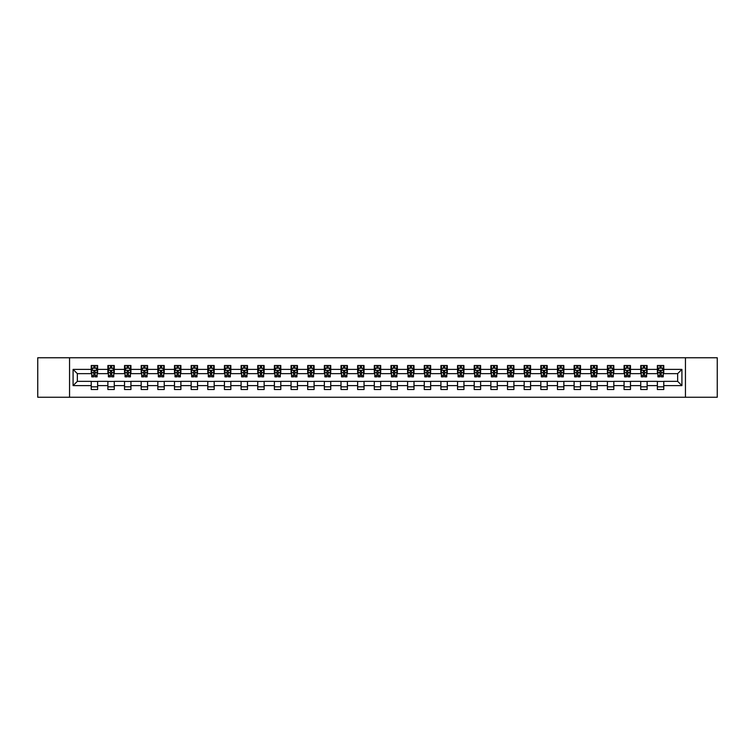 <?xml version="1.0" encoding="UTF-8"?>
<svg xmlns="http://www.w3.org/2000/svg" width="755" height="755" viewBox="0 0 755 755"><rect width="100%" height="100%" fill="white"/><g stroke="black" fill="none" stroke-linecap="round" stroke-linejoin="round"><path stroke-width="1.13" d="M685.446 397.243L717.25 397.243L717.25 357.757L685.446 357.757L685.446 397.243L69.554 397.243L69.554 357.757L37.75 357.757L37.75 397.243L69.554 397.243M685.446 357.757L69.554 357.757M663.777 369.384L663.777 365.495L657.369 365.495L657.369 369.384L647.12 369.384L647.12 365.495L640.721 365.495L640.721 369.384L630.472 369.384L630.472 365.495L624.064 365.495L624.064 369.384L613.824 369.384L613.824 365.495L607.416 365.495L607.416 369.384L597.167 369.384L597.167 365.495L590.769 365.495L590.769 369.384L580.519 369.384L580.519 365.495L574.111 365.495L574.111 369.384L563.862 369.384L563.862 365.495L557.464 365.495L557.464 369.384L547.215 369.384L547.215 365.495L540.806 365.495L540.806 369.384L530.567 369.384L530.567 365.495L524.159 365.495L524.159 369.384L513.91 369.384L513.91 365.495L507.511 365.495L507.511 369.384L497.262 369.384L497.262 365.495L490.854 365.495L490.854 369.384L480.614 369.384L480.614 365.495L474.206 365.495L474.206 369.384L463.957 369.384L463.957 365.495L457.558 365.495L457.558 369.384L447.309 369.384L447.309 365.495L440.901 365.495L440.901 369.384L430.652 369.384L430.652 365.495L424.253 365.495L424.253 369.384L414.004 369.384L414.004 365.495L407.596 365.495L407.596 369.384L397.356 369.384L397.356 365.495L390.948 365.495L390.948 369.384L380.699 369.384L380.699 365.495L374.301 365.495L374.301 369.384L364.052 369.384L364.052 365.495L357.643 365.495L357.643 369.384L347.404 369.384L347.404 365.495L340.996 365.495L340.996 369.384L330.747 369.384L330.747 365.495L324.348 365.495L324.348 369.384L314.099 369.384L314.099 365.495L307.691 365.495L307.691 369.384L297.442 369.384L297.442 365.495L291.043 365.495L291.043 369.384L280.794 369.384L280.794 365.495L274.386 365.495L274.386 369.384L264.146 369.384L264.146 365.495L257.738 365.495L257.738 369.384L247.489 369.384L247.489 365.495L241.09 365.495L241.09 369.384L230.841 369.384L230.841 365.495L224.433 365.495L224.433 369.384L214.194 369.384L214.194 365.495L207.785 365.495L207.785 369.384L197.536 369.384L197.536 365.495L191.138 365.495L191.138 369.384L180.889 369.384L180.889 365.495L174.48 365.495L174.48 369.384L164.231 369.384L164.231 365.495L157.833 365.495L157.833 369.384L147.584 369.384L147.584 365.495L141.176 365.495L141.176 369.384L130.936 369.384L130.936 365.495L124.528 365.495L124.528 369.384L114.279 369.384L114.279 365.495L107.88 365.495L107.88 369.384L97.631 369.384L97.631 365.495L91.223 365.495L91.223 369.384L73.084 369.384L73.084 385.616L77.35 381.341L91.223 381.341L91.223 389.505L97.631 389.505L97.631 381.341L107.88 381.341L107.88 389.505L114.279 389.505L114.279 381.341L124.528 381.341L124.528 389.505L130.936 389.505L130.936 381.341L141.176 381.341L141.176 389.505L147.584 389.505L147.584 381.341L157.833 381.341L157.833 389.505L164.231 389.505L164.231 381.341L174.48 381.341L174.48 389.505L180.889 389.505L180.889 381.341L191.138 381.341L191.138 389.505L197.536 389.505L197.536 381.341L207.785 381.341L207.785 389.505L214.194 389.505L214.194 381.341L224.433 381.341L224.433 389.505L230.841 389.505L230.841 381.341L241.09 381.341L241.09 389.505L247.489 389.505L247.489 381.341L257.738 381.341L257.738 389.505L264.146 389.505L264.146 381.341L274.386 381.341L274.386 389.505L280.794 389.505L280.794 381.341L291.043 381.341L291.043 389.505L297.442 389.505L297.442 381.341L307.691 381.341L307.691 389.505L314.099 389.505L314.099 381.341L324.348 381.341L324.348 389.505L330.747 389.505L330.747 381.341L340.996 381.341L340.996 389.505L347.404 389.505L347.404 381.341L357.643 381.341L357.643 389.505L364.052 389.505L364.052 381.341L374.301 381.341L374.301 389.505L380.699 389.505L380.699 381.341L390.948 381.341L390.948 389.505L397.356 389.505L397.356 381.341L407.596 381.341L407.596 389.505L414.004 389.505L414.004 381.341L424.253 381.341L424.253 389.505L430.652 389.505L430.652 381.341L440.901 381.341L440.901 389.505L447.309 389.505L447.309 381.341L457.558 381.341L457.558 389.505L463.957 389.505L463.957 381.341L474.206 381.341L474.206 389.505L480.614 389.505L480.614 381.341L490.854 381.341L490.854 389.505L497.262 389.505L497.262 381.341L507.511 381.341L507.511 389.505L513.91 389.505L513.91 381.341L524.159 381.341L524.159 389.505L530.567 389.505L530.567 381.341L540.806 381.341L540.806 389.505L547.215 389.505L547.215 381.341L557.464 381.341L557.464 389.505L563.862 389.505L563.862 381.341L574.111 381.341L574.111 389.505L580.519 389.505L580.519 381.341L590.769 381.341L590.769 389.505L597.167 389.505L597.167 381.341L607.416 381.341L607.416 389.505L613.824 389.505L613.824 381.341L624.064 381.341L624.064 389.505L630.472 389.505L630.472 381.341L640.721 381.341L640.721 389.505L647.12 389.505L647.12 381.341L657.369 381.341L657.369 389.505L663.777 389.505L663.777 381.341L677.65 381.341L677.65 373.659L663.777 373.659L663.777 369.384L681.916 369.384L681.916 385.616L663.777 385.616M657.369 385.616L647.12 385.616M640.721 385.616L630.472 385.616M624.064 385.616L613.824 385.616M607.416 385.616L597.167 385.616M590.769 385.616L580.519 385.616M574.111 385.616L563.862 385.616M557.464 385.616L547.215 385.616M540.806 385.616L530.567 385.616M524.159 385.616L513.91 385.616M507.511 385.616L497.262 385.616M490.854 385.616L480.614 385.616M474.206 385.616L463.957 385.616M457.558 385.616L447.309 385.616M440.901 385.616L430.652 385.616M424.253 385.616L414.004 385.616M407.596 385.616L397.356 385.616M390.948 385.616L380.699 385.616M374.301 385.616L364.052 385.616M357.643 385.616L347.404 385.616M340.996 385.616L330.747 385.616M324.348 385.616L314.099 385.616M307.691 385.616L297.442 385.616M291.043 385.616L280.794 385.616M274.386 385.616L264.146 385.616M257.738 385.616L247.489 385.616M241.09 385.616L230.841 385.616M224.433 385.616L214.194 385.616M207.785 385.616L197.536 385.616M191.138 385.616L180.889 385.616M174.48 385.616L164.231 385.616M157.833 385.616L147.584 385.616M141.176 385.616L130.936 385.616M124.528 385.616L114.279 385.616M107.88 385.616L97.631 385.616M91.223 385.616L73.084 385.616M657.369 369.384L657.369 373.659L647.12 373.659L647.12 369.384M640.721 369.384L640.721 373.659L630.472 373.659L630.472 369.384M624.064 369.384L624.064 373.659L613.824 373.659L613.824 369.384M607.416 369.384L607.416 373.659L597.167 373.659L597.167 369.384M590.769 369.384L590.769 373.659L580.519 373.659L580.519 369.384M574.111 369.384L574.111 373.659L563.862 373.659L563.862 369.384M557.464 369.384L557.464 373.659L547.215 373.659L547.215 369.384M540.806 369.384L540.806 373.659L530.567 373.659L530.567 369.384M524.159 369.384L524.159 373.659L513.91 373.659L513.91 369.384M507.511 369.384L507.511 373.659L497.262 373.659L497.262 369.384M490.854 369.384L490.854 373.659L480.614 373.659L480.614 369.384M474.206 369.384L474.206 373.659L463.957 373.659L463.957 369.384M457.558 369.384L457.558 373.659L447.309 373.659L447.309 369.384M440.901 369.384L440.901 373.659L430.652 373.659L430.652 369.384M424.253 369.384L424.253 373.659L414.004 373.659L414.004 369.384M407.596 369.384L407.596 373.659L397.356 373.659L397.356 369.384M390.948 369.384L390.948 373.659L380.699 373.659L380.699 369.384M374.301 369.384L374.301 373.659L364.052 373.659L364.052 369.384M357.643 369.384L357.643 373.659L347.404 373.659L347.404 369.384M340.996 369.384L340.996 373.659L330.747 373.659L330.747 369.384M324.348 369.384L324.348 373.659L314.099 373.659L314.099 369.384M307.691 369.384L307.691 373.659L297.442 373.659L297.442 369.384M291.043 369.384L291.043 373.659L280.794 373.659L280.794 369.384M274.386 369.384L274.386 373.659L264.146 373.659L264.146 369.384M257.738 369.384L257.738 373.659L247.489 373.659L247.489 369.384M241.09 369.384L241.09 373.659L230.841 373.659L230.841 369.384M224.433 369.384L224.433 373.659L214.194 373.659L214.194 369.384M207.785 369.384L207.785 373.659L197.536 373.659L197.536 369.384M191.138 369.384L191.138 373.659L180.889 373.659L180.889 369.384M174.48 369.384L174.48 373.659L164.231 373.659L164.231 369.384M157.833 369.384L157.833 373.659L147.584 373.659L147.584 369.384M141.176 369.384L141.176 373.659L130.936 373.659L130.936 369.384M124.528 369.384L124.528 373.659L114.279 373.659L114.279 369.384M107.88 369.384L107.88 373.659L97.631 373.659L97.631 369.384M91.223 369.384L91.223 373.659L77.35 373.659L73.084 369.384M77.35 373.659L77.35 381.341M681.916 385.616L677.65 381.341M677.65 373.659L681.916 369.384M91.223 368.157L91.761 368.157M93.79 368.157L95.073 368.157M97.093 368.157L97.631 368.157M91.223 373.555L91.761 373.555M93.79 373.555L95.073 373.555M97.093 373.555L97.631 373.555M91.223 381.445L97.631 381.445M91.223 386.843L97.631 386.843M107.88 381.445L114.279 381.445M107.88 386.843L114.279 386.843M107.88 368.157L108.409 368.157M110.438 368.157L111.721 368.157M113.75 368.157L114.279 368.157M107.88 373.555L108.409 373.555M110.438 373.555L111.721 373.555M113.75 373.555L114.279 373.555M124.528 381.445L130.936 381.445M124.528 386.843L130.936 386.843M124.528 368.157L125.066 368.157M127.095 368.157L128.369 368.157M130.398 368.157L130.936 368.157M124.528 373.555L125.066 373.555M127.095 373.555L128.369 373.555M130.398 373.555L130.936 373.555M141.176 381.445L147.584 381.445M141.176 386.843L147.584 386.843M141.176 368.157L141.713 368.157M143.743 368.157L145.026 368.157M147.055 368.157L147.584 368.157M141.176 373.555L141.713 373.555M143.743 373.555L145.026 373.555M147.055 373.555L147.584 373.555M157.833 381.445L164.231 381.445M157.833 386.843L164.231 386.843M157.833 368.157L158.361 368.157M160.39 368.157L161.674 368.157M163.703 368.157L164.231 368.157M157.833 373.555L158.361 373.555M160.39 373.555L161.674 373.555M163.703 373.555L164.231 373.555M174.48 381.445L180.889 381.445M174.48 386.843L180.889 386.843M174.48 368.157L175.018 368.157M177.047 368.157L178.322 368.157M180.351 368.157L180.889 368.157M174.48 373.555L175.018 373.555M177.047 373.555L178.322 373.555M180.351 373.555L180.889 373.555M191.138 381.445L197.536 381.445M191.138 386.843L197.536 386.843M191.138 368.157L191.666 368.157M193.695 368.157L194.979 368.157M197.008 368.157L197.536 368.157M191.138 373.555L191.666 373.555M193.695 373.555L194.979 373.555M197.008 373.555L197.536 373.555M207.785 381.445L214.194 381.445M207.785 386.843L214.194 386.843M207.785 368.157L208.323 368.157M210.343 368.157L211.626 368.157M213.656 368.157L214.194 368.157M207.785 373.555L208.323 373.555M210.343 373.555L211.626 373.555M213.656 373.555L214.194 373.555M224.433 381.445L230.841 381.445M224.433 386.843L230.841 386.843M224.433 368.157L224.971 368.157M227 368.157L228.284 368.157M230.303 368.157L230.841 368.157M224.433 373.555L224.971 373.555M227 373.555L228.284 373.555M230.303 373.555L230.841 373.555M241.09 381.445L247.489 381.445M241.09 386.843L247.489 386.843M241.09 368.157L241.619 368.157M243.648 368.157L244.931 368.157M246.96 368.157L247.489 368.157M241.09 373.555L241.619 373.555M243.648 373.555L244.931 373.555M246.96 373.555L247.489 373.555M257.738 381.445L264.146 381.445M257.738 386.843L264.146 386.843M257.738 368.157L258.276 368.157M260.305 368.157L261.579 368.157M263.608 368.157L264.146 368.157M257.738 373.555L258.276 373.555M260.305 373.555L261.579 373.555M263.608 373.555L264.146 373.555M274.386 381.445L280.794 381.445M274.386 386.843L280.794 386.843M274.386 368.157L274.924 368.157M276.953 368.157L278.236 368.157M280.265 368.157L280.794 368.157M274.386 373.555L274.924 373.555M276.953 373.555L278.236 373.555M280.265 373.555L280.794 373.555M291.043 381.445L297.442 381.445M291.043 386.843L297.442 386.843M291.043 368.157L291.572 368.157M293.601 368.157L294.884 368.157M296.913 368.157L297.442 368.157M291.043 373.555L291.572 373.555M293.601 373.555L294.884 373.555M296.913 373.555L297.442 373.555M307.691 381.445L314.099 381.445M307.691 386.843L314.099 386.843M307.691 368.157L308.229 368.157M310.258 368.157L311.532 368.157M313.561 368.157L314.099 368.157M307.691 373.555L308.229 373.555M310.258 373.555L311.532 373.555M313.561 373.555L314.099 373.555M324.348 381.445L330.747 381.445M324.348 386.843L330.747 386.843M324.348 368.157L324.877 368.157M326.906 368.157L328.189 368.157M330.218 368.157L330.747 368.157M324.348 373.555L324.877 373.555M326.906 373.555L328.189 373.555M330.218 373.555L330.747 373.555M340.996 381.445L347.404 381.445M340.996 386.843L347.404 386.843M340.996 368.157L341.534 368.157M343.553 368.157L344.837 368.157M346.866 368.157L347.404 368.157M340.996 373.555L341.534 373.555M343.553 373.555L344.837 373.555M346.866 373.555L347.404 373.555M357.643 381.445L364.052 381.445M357.643 386.843L364.052 386.843M357.643 368.157L358.181 368.157M360.211 368.157L361.485 368.157M363.514 368.157L364.052 368.157M357.643 373.555L358.181 373.555M360.211 373.555L361.485 373.555M363.514 373.555L364.052 373.555M374.301 381.445L380.699 381.445M374.301 386.843L380.699 386.843M374.301 368.157L374.829 368.157M376.858 368.157L378.142 368.157M380.171 368.157L380.699 368.157M374.301 373.555L374.829 373.555M376.858 373.555L378.142 373.555M380.171 373.555L380.699 373.555M390.948 381.445L397.356 381.445M390.948 386.843L397.356 386.843M390.948 368.157L391.486 368.157M393.515 368.157L394.789 368.157M396.819 368.157L397.356 368.157M390.948 373.555L391.486 373.555M393.515 373.555L394.789 373.555M396.819 373.555L397.356 373.555M407.596 381.445L414.004 381.445M407.596 386.843L414.004 386.843M407.596 368.157L408.134 368.157M410.163 368.157L411.447 368.157M413.466 368.157L414.004 368.157M407.596 373.555L408.134 373.555M410.163 373.555L411.447 373.555M413.466 373.555L414.004 373.555M424.253 381.445L430.652 381.445M424.253 386.843L430.652 386.843M424.253 368.157L424.782 368.157M426.811 368.157L428.094 368.157M430.123 368.157L430.652 368.157M424.253 373.555L424.782 373.555M426.811 373.555L428.094 373.555M430.123 373.555L430.652 373.555M440.901 381.445L447.309 381.445M440.901 386.843L447.309 386.843M440.901 368.157L441.439 368.157M443.468 368.157L444.742 368.157M446.771 368.157L447.309 368.157M440.901 373.555L441.439 373.555M443.468 373.555L444.742 373.555M446.771 373.555L447.309 373.555M457.558 381.445L463.957 381.445M457.558 386.843L463.957 386.843M457.558 368.157L458.087 368.157M460.116 368.157L461.399 368.157M463.428 368.157L463.957 368.157M457.558 373.555L458.087 373.555M460.116 373.555L461.399 373.555M463.428 373.555L463.957 373.555M474.206 381.445L480.614 381.445M474.206 386.843L480.614 386.843M474.206 368.157L474.735 368.157M476.764 368.157L478.047 368.157M480.076 368.157L480.614 368.157M474.206 373.555L474.735 373.555M476.764 373.555L478.047 373.555M480.076 373.555L480.614 373.555M490.854 381.445L497.262 381.445M490.854 386.843L497.262 386.843M490.854 368.157L491.392 368.157M493.421 368.157L494.695 368.157M496.724 368.157L497.262 368.157M490.854 373.555L491.392 373.555M493.421 373.555L494.695 373.555M496.724 373.555L497.262 373.555M507.511 381.445L513.91 381.445M507.511 386.843L513.91 386.843M507.511 368.157L508.04 368.157M510.069 368.157L511.352 368.157M513.381 368.157L513.91 368.157M507.511 373.555L508.04 373.555M510.069 373.555L511.352 373.555M513.381 373.555L513.91 373.555M524.159 381.445L530.567 381.445M524.159 386.843L530.567 386.843M524.159 368.157L524.697 368.157M526.716 368.157L528 368.157M530.029 368.157L530.567 368.157M524.159 373.555L524.697 373.555M526.716 373.555L528 373.555M530.029 373.555L530.567 373.555M540.806 381.445L547.215 381.445M540.806 386.843L547.215 386.843M540.806 368.157L541.344 368.157M543.374 368.157L544.657 368.157M546.677 368.157L547.215 368.157M540.806 373.555L541.344 373.555M543.374 373.555L544.657 373.555M546.677 373.555L547.215 373.555M557.464 381.445L563.862 381.445M557.464 386.843L563.862 386.843M557.464 368.157L557.992 368.157M560.021 368.157L561.305 368.157M563.334 368.157L563.862 368.157M557.464 373.555L557.992 373.555M560.021 373.555L561.305 373.555M563.334 373.555L563.862 373.555M574.111 381.445L580.519 381.445M574.111 386.843L580.519 386.843M574.111 368.157L574.649 368.157M576.678 368.157L577.952 368.157M579.982 368.157L580.519 368.157M574.111 373.555L574.649 373.555M576.678 373.555L577.952 373.555M579.982 373.555L580.519 373.555M590.769 381.445L597.167 381.445M590.769 386.843L597.167 386.843M590.769 368.157L591.297 368.157M593.326 368.157L594.61 368.157M596.639 368.157L597.167 368.157M590.769 373.555L591.297 373.555M593.326 373.555L594.61 373.555M596.639 373.555L597.167 373.555M607.416 381.445L613.824 381.445M607.416 386.843L613.824 386.843M607.416 368.157L607.945 368.157M609.974 368.157L611.257 368.157M613.287 368.157L613.824 368.157M607.416 373.555L607.945 373.555M609.974 373.555L611.257 373.555M613.287 373.555L613.824 373.555M624.064 381.445L630.472 381.445M624.064 386.843L630.472 386.843M624.064 368.157L624.602 368.157M626.631 368.157L627.905 368.157M629.934 368.157L630.472 368.157M624.064 373.555L624.602 373.555M626.631 373.555L627.905 373.555M629.934 373.555L630.472 373.555M640.721 381.445L647.12 381.445M640.721 386.843L647.12 386.843M640.721 368.157L641.25 368.157M643.279 368.157L644.562 368.157M646.591 368.157L647.12 368.157M640.721 373.555L641.25 373.555M643.279 373.555L644.562 373.555M646.591 373.555L647.12 373.555M657.369 381.445L663.777 381.445M657.369 386.843L663.777 386.843M657.369 368.157L657.907 368.157M659.927 368.157L661.21 368.157M663.239 368.157L663.777 368.157M657.369 373.555L657.907 373.555M659.927 373.555L661.21 373.555M663.239 373.555L663.777 373.555M95.073 366.883L93.79 366.883M97.093 375.518L95.073 375.518L95.073 376.858L97.093 376.858L97.093 370.346L96.027 368.214L92.827 368.214L91.761 370.346L91.761 376.858L93.79 376.858L93.79 375.518L91.761 375.518M91.761 370.346L91.761 365.495M97.093 370.346L97.093 365.495M93.79 368.214L93.79 365.495M95.073 365.495L95.073 368.214M95.073 375.518L95.073 371.149L93.79 371.149L93.79 375.518M111.721 366.883L110.438 366.883M113.75 375.518L111.721 375.518L111.721 376.858L113.75 376.858L113.75 370.346L112.684 368.214L109.475 368.214L108.409 370.346L108.409 376.858L110.438 376.858L110.438 375.518L108.409 375.518M108.409 370.346L108.409 365.495M113.75 370.346L113.75 365.495M110.438 368.214L110.438 365.495M111.721 365.495L111.721 368.214M111.721 375.518L111.721 371.149L110.438 371.149L110.438 375.518M128.369 366.883L127.095 366.883M130.398 375.518L128.369 375.518L128.369 376.858L130.398 376.858L130.398 370.346L129.331 368.214L126.132 368.214L125.066 370.346L125.066 376.858L127.095 376.858L127.095 375.518L125.066 375.518M125.066 370.346L125.066 365.495M130.398 370.346L130.398 365.495M127.095 368.214L127.095 365.495M128.369 365.495L128.369 368.214M128.369 375.518L128.369 371.149L127.095 371.149L127.095 375.518M145.026 366.883L143.743 366.883M147.055 375.518L145.026 375.518L145.026 376.858L147.055 376.858L147.055 370.346L145.979 368.214L142.78 368.214L141.713 370.346L141.713 376.858L143.743 376.858L143.743 375.518L141.713 375.518M141.713 370.346L141.713 365.495M147.055 370.346L147.055 365.495M143.743 368.214L143.743 365.495M145.026 365.495L145.026 368.214M145.026 375.518L145.026 371.149L143.743 371.149L143.743 375.518M161.674 366.883L160.39 366.883M163.703 375.518L161.674 375.518L161.674 376.858L163.703 376.858L163.703 370.346L162.636 368.214L159.428 368.214L158.361 370.346L158.361 376.858L160.39 376.858L160.39 375.518L158.361 375.518M158.361 370.346L158.361 365.495M163.703 370.346L163.703 365.495M160.39 368.214L160.39 365.495M161.674 365.495L161.674 368.214M161.674 375.518L161.674 371.149L160.39 371.149L160.39 375.518M178.322 366.883L177.047 366.883M180.351 375.518L178.322 375.518L178.322 376.858L180.351 376.858L180.351 370.346L179.284 368.214L176.085 368.214L175.018 370.346L175.018 376.858L177.047 376.858L177.047 375.518L175.018 375.518M175.018 370.346L175.018 365.495M180.351 370.346L180.351 365.495M177.047 368.214L177.047 365.495M178.322 365.495L178.322 368.214M178.322 375.518L178.322 371.149L177.047 371.149L177.047 375.518M194.979 366.883L193.695 366.883M197.008 375.518L194.979 375.518L194.979 376.858L197.008 376.858L197.008 370.346L195.941 368.214L192.733 368.214L191.666 370.346L191.666 376.858L193.695 376.858L193.695 375.518L191.666 375.518M191.666 370.346L191.666 365.495M197.008 370.346L197.008 365.495M193.695 368.214L193.695 365.495M194.979 365.495L194.979 368.214M194.979 375.518L194.979 371.149L193.695 371.149L193.695 375.518M211.626 366.883L210.343 366.883M213.656 375.518L211.626 375.518L211.626 376.858L213.656 376.858L213.656 370.346L212.589 368.214L209.39 368.214L208.323 370.346L208.323 376.858L210.343 376.858L210.343 375.518L208.323 375.518M208.323 370.346L208.323 365.495M213.656 370.346L213.656 365.495M210.343 368.214L210.343 365.495M211.626 365.495L211.626 368.214M211.626 375.518L211.626 371.149L210.343 371.149L210.343 375.518M228.284 366.883L227 366.883M230.303 375.518L228.284 375.518L228.284 376.858L230.303 376.858L230.303 370.346L229.237 368.214L226.038 368.214L224.971 370.346L224.971 376.858L227 376.858L227 375.518L224.971 375.518M224.971 370.346L224.971 365.495M230.303 370.346L230.303 365.495M227 368.214L227 365.495M228.284 365.495L228.284 368.214M228.284 375.518L228.284 371.149L227 371.149L227 375.518M244.931 366.883L243.648 366.883M246.96 375.518L244.931 375.518L244.931 376.858L246.96 376.858L246.96 370.346L245.894 368.214L242.685 368.214L241.619 370.346L241.619 376.858L243.648 376.858L243.648 375.518L241.619 375.518M241.619 370.346L241.619 365.495M246.96 370.346L246.96 365.495M243.648 368.214L243.648 365.495M244.931 365.495L244.931 368.214M244.931 375.518L244.931 371.149L243.648 371.149L243.648 375.518M261.579 366.883L260.305 366.883M263.608 375.518L261.579 375.518L261.579 376.858L263.608 376.858L263.608 370.346L262.542 368.214L259.343 368.214L258.276 370.346L258.276 376.858L260.305 376.858L260.305 375.518L258.276 375.518M258.276 370.346L258.276 365.495M263.608 370.346L263.608 365.495M260.305 368.214L260.305 365.495M261.579 365.495L261.579 368.214M261.579 375.518L261.579 371.149L260.305 371.149L260.305 375.518M278.236 366.883L276.953 366.883M280.265 375.518L278.236 375.518L278.236 376.858L280.265 376.858L280.265 370.346L279.19 368.214L275.99 368.214L274.924 370.346L274.924 376.858L276.953 376.858L276.953 375.518L274.924 375.518M274.924 370.346L274.924 365.495M280.265 370.346L280.265 365.495M276.953 368.214L276.953 365.495M278.236 365.495L278.236 368.214M278.236 375.518L278.236 371.149L276.953 371.149L276.953 375.518M294.884 366.883L293.601 366.883M296.913 375.518L294.884 375.518L294.884 376.858L296.913 376.858L296.913 370.346L295.847 368.214L292.638 368.214L291.572 370.346L291.572 376.858L293.601 376.858L293.601 375.518L291.572 375.518M291.572 370.346L291.572 365.495M296.913 370.346L296.913 365.495M293.601 368.214L293.601 365.495M294.884 365.495L294.884 368.214M294.884 375.518L294.884 371.149L293.601 371.149L293.601 375.518M311.532 366.883L310.258 366.883M313.561 375.518L311.532 375.518L311.532 376.858L313.561 376.858L313.561 370.346L312.495 368.214L309.295 368.214L308.229 370.346L308.229 376.858L310.258 376.858L310.258 375.518L308.229 375.518M308.229 370.346L308.229 365.495M313.561 370.346L313.561 365.495M310.258 368.214L310.258 365.495M311.532 365.495L311.532 368.214M311.532 375.518L311.532 371.149L310.258 371.149L310.258 375.518M328.189 366.883L326.906 366.883M330.218 375.518L328.189 375.518L328.189 376.858L330.218 376.858L330.218 370.346L329.152 368.214L325.943 368.214L324.877 370.346L324.877 376.858L326.906 376.858L326.906 375.518L324.877 375.518M324.877 370.346L324.877 365.495M330.218 370.346L330.218 365.495M326.906 368.214L326.906 365.495M328.189 365.495L328.189 368.214M328.189 375.518L328.189 371.149L326.906 371.149L326.906 375.518M344.837 366.883L343.553 366.883M346.866 375.518L344.837 375.518L344.837 376.858L346.866 376.858L346.866 370.346L345.799 368.214L342.6 368.214L341.534 370.346L341.534 376.858L343.553 376.858L343.553 375.518L341.534 375.518M341.534 370.346L341.534 365.495M346.866 370.346L346.866 365.495M343.553 368.214L343.553 365.495M344.837 365.495L344.837 368.214M344.837 375.518L344.837 371.149L343.553 371.149L343.553 375.518M361.485 366.883L360.211 366.883M363.514 375.518L361.485 375.518L361.485 376.858L363.514 376.858L363.514 370.346L362.447 368.214L359.248 368.214L358.181 370.346L358.181 376.858L360.211 376.858L360.211 375.518L358.181 375.518M358.181 370.346L358.181 365.495M363.514 370.346L363.514 365.495M360.211 368.214L360.211 365.495M361.485 365.495L361.485 368.214M361.485 375.518L361.485 371.149L360.211 371.149L360.211 375.518M378.142 366.883L376.858 366.883M380.171 375.518L378.142 375.518L378.142 376.858L380.171 376.858L380.171 370.346L379.104 368.214L375.896 368.214L374.829 370.346L374.829 376.858L376.858 376.858L376.858 375.518L374.829 375.518M374.829 370.346L374.829 365.495M380.171 370.346L380.171 365.495M376.858 368.214L376.858 365.495M378.142 365.495L378.142 368.214M378.142 375.518L378.142 371.149L376.858 371.149L376.858 375.518M394.789 366.883L393.515 366.883M396.819 375.518L394.789 375.518L394.789 376.858L396.819 376.858L396.819 370.346L395.752 368.214L392.553 368.214L391.486 370.346L391.486 376.858L393.515 376.858L393.515 375.518L391.486 375.518M391.486 370.346L391.486 365.495M396.819 370.346L396.819 365.495M393.515 368.214L393.515 365.495M394.789 365.495L394.789 368.214M394.789 375.518L394.789 371.149L393.515 371.149L393.515 375.518M411.447 366.883L410.163 366.883M413.466 375.518L411.447 375.518L411.447 376.858L413.466 376.858L413.466 370.346L412.4 368.214L409.201 368.214L408.134 370.346L408.134 376.858L410.163 376.858L410.163 375.518L408.134 375.518M408.134 370.346L408.134 365.495M413.466 370.346L413.466 365.495M410.163 368.214L410.163 365.495M411.447 365.495L411.447 368.214M411.447 375.518L411.447 371.149L410.163 371.149L410.163 375.518M428.094 366.883L426.811 366.883M430.123 375.518L428.094 375.518L428.094 376.858L430.123 376.858L430.123 370.346L429.057 368.214L425.848 368.214L424.782 370.346L424.782 376.858L426.811 376.858L426.811 375.518L424.782 375.518M424.782 370.346L424.782 365.495M430.123 370.346L430.123 365.495M426.811 368.214L426.811 365.495M428.094 365.495L428.094 368.214M428.094 375.518L428.094 371.149L426.811 371.149L426.811 375.518M444.742 366.883L443.468 366.883M446.771 375.518L444.742 375.518L444.742 376.858L446.771 376.858L446.771 370.346L445.705 368.214L442.505 368.214L441.439 370.346L441.439 376.858L443.468 376.858L443.468 375.518L441.439 375.518M441.439 370.346L441.439 365.495M446.771 370.346L446.771 365.495M443.468 368.214L443.468 365.495M444.742 365.495L444.742 368.214M444.742 375.518L444.742 371.149L443.468 371.149L443.468 375.518M461.399 366.883L460.116 366.883M463.428 375.518L461.399 375.518L461.399 376.858L463.428 376.858L463.428 370.346L462.362 368.214L459.153 368.214L458.087 370.346L458.087 376.858L460.116 376.858L460.116 375.518L458.087 375.518M458.087 370.346L458.087 365.495M463.428 370.346L463.428 365.495M460.116 368.214L460.116 365.495M461.399 365.495L461.399 368.214M461.399 375.518L461.399 371.149L460.116 371.149L460.116 375.518M478.047 366.883L476.764 366.883M480.076 375.518L478.047 375.518L478.047 376.858L480.076 376.858L480.076 370.346L479.01 368.214L475.81 368.214L474.735 370.346L474.735 376.858L476.764 376.858L476.764 375.518L474.735 375.518M474.735 370.346L474.735 365.495M480.076 370.346L480.076 365.495M476.764 368.214L476.764 365.495M478.047 365.495L478.047 368.214M478.047 375.518L478.047 371.149L476.764 371.149L476.764 375.518M494.695 366.883L493.421 366.883M496.724 375.518L494.695 375.518L494.695 376.858L496.724 376.858L496.724 370.346L495.658 368.214L492.458 368.214L491.392 370.346L491.392 376.858L493.421 376.858L493.421 375.518L491.392 375.518M491.392 370.346L491.392 365.495M496.724 370.346L496.724 365.495M493.421 368.214L493.421 365.495M494.695 365.495L494.695 368.214M494.695 375.518L494.695 371.149L493.421 371.149L493.421 375.518M511.352 366.883L510.069 366.883M513.381 375.518L511.352 375.518L511.352 376.858L513.381 376.858L513.381 370.346L512.315 368.214L509.106 368.214L508.04 370.346L508.04 376.858L510.069 376.858L510.069 375.518L508.04 375.518M508.04 370.346L508.04 365.495M513.381 370.346L513.381 365.495M510.069 368.214L510.069 365.495M511.352 365.495L511.352 368.214M511.352 375.518L511.352 371.149L510.069 371.149L510.069 375.518M528 366.883L526.716 366.883M530.029 375.518L528 375.518L528 376.858L530.029 376.858L530.029 370.346L528.962 368.214L525.763 368.214L524.697 370.346L524.697 376.858L526.716 376.858L526.716 375.518L524.697 375.518M524.697 370.346L524.697 365.495M530.029 370.346L530.029 365.495M526.716 368.214L526.716 365.495M528 365.495L528 368.214M528 375.518L528 371.149L526.716 371.149L526.716 375.518M544.657 366.883L543.374 366.883M546.677 375.518L544.657 375.518L544.657 376.858L546.677 376.858L546.677 370.346L545.61 368.214L542.411 368.214L541.344 370.346L541.344 376.858L543.374 376.858L543.374 375.518L541.344 375.518M541.344 370.346L541.344 365.495M546.677 370.346L546.677 365.495M543.374 368.214L543.374 365.495M544.657 365.495L544.657 368.214M544.657 375.518L544.657 371.149L543.374 371.149L543.374 375.518M561.305 366.883L560.021 366.883M563.334 375.518L561.305 375.518L561.305 376.858L563.334 376.858L563.334 370.346L562.267 368.214L559.059 368.214L557.992 370.346L557.992 376.858L560.021 376.858L560.021 375.518L557.992 375.518M557.992 370.346L557.992 365.495M563.334 370.346L563.334 365.495M560.021 368.214L560.021 365.495M561.305 365.495L561.305 368.214M561.305 375.518L561.305 371.149L560.021 371.149L560.021 375.518M577.952 366.883L576.678 366.883M579.982 375.518L577.952 375.518L577.952 376.858L579.982 376.858L579.982 370.346L578.915 368.214L575.716 368.214L574.649 370.346L574.649 376.858L576.678 376.858L576.678 375.518L574.649 375.518M574.649 370.346L574.649 365.495M579.982 370.346L579.982 365.495M576.678 368.214L576.678 365.495M577.952 365.495L577.952 368.214M577.952 375.518L577.952 371.149L576.678 371.149L576.678 375.518M594.61 366.883L593.326 366.883M596.639 375.518L594.61 375.518L594.61 376.858L596.639 376.858L596.639 370.346L595.572 368.214L592.364 368.214L591.297 370.346L591.297 376.858L593.326 376.858L593.326 375.518L591.297 375.518M591.297 370.346L591.297 365.495M596.639 370.346L596.639 365.495M593.326 368.214L593.326 365.495M594.61 365.495L594.61 368.214M594.61 375.518L594.61 371.149L593.326 371.149L593.326 375.518M611.257 366.883L609.974 366.883M613.287 375.518L611.257 375.518L611.257 376.858L613.287 376.858L613.287 370.346L612.22 368.214L609.021 368.214L607.945 370.346L607.945 376.858L609.974 376.858L609.974 375.518L607.945 375.518M607.945 370.346L607.945 365.495M613.287 370.346L613.287 365.495M609.974 368.214L609.974 365.495M611.257 365.495L611.257 368.214M611.257 375.518L611.257 371.149L609.974 371.149L609.974 375.518M627.905 366.883L626.631 366.883M629.934 375.518L627.905 375.518L627.905 376.858L629.934 376.858L629.934 370.346L628.868 368.214L625.668 368.214L624.602 370.346L624.602 376.858L626.631 376.858L626.631 375.518L624.602 375.518M624.602 370.346L624.602 365.495M629.934 370.346L629.934 365.495M626.631 368.214L626.631 365.495M627.905 365.495L627.905 368.214M627.905 375.518L627.905 371.149L626.631 371.149L626.631 375.518M644.562 366.883L643.279 366.883M646.591 375.518L644.562 375.518L644.562 376.858L646.591 376.858L646.591 370.346L645.525 368.214L642.316 368.214L641.25 370.346L641.25 376.858L643.279 376.858L643.279 375.518L641.25 375.518M641.25 370.346L641.25 365.495M646.591 370.346L646.591 365.495M643.279 368.214L643.279 365.495M644.562 365.495L644.562 368.214M644.562 375.518L644.562 371.149L643.279 371.149L643.279 375.518M661.21 366.883L659.927 366.883M663.239 375.518L661.21 375.518L661.21 376.858L663.239 376.858L663.239 370.346L662.173 368.214L658.973 368.214L657.907 370.346L657.907 376.858L659.927 376.858L659.927 375.518L657.907 375.518M657.907 370.346L657.907 365.495M663.239 370.346L663.239 365.495M659.927 368.214L659.927 365.495M661.21 365.495L661.21 368.214M661.21 375.518L661.21 371.149L659.927 371.149L659.927 375.518M97.074 370.299L91.789 370.299M91.761 368.346L92.761 368.346M96.093 368.346L97.093 368.346M93.79 372.659L91.761 372.659M97.093 372.659L95.073 372.659M95.073 367.562L93.79 367.562M113.722 370.299L108.437 370.299M108.409 368.346L109.418 368.346M112.74 368.346L113.75 368.346M110.438 372.659L108.409 372.659M113.75 372.659L111.721 372.659M111.721 367.562L110.438 367.562M130.37 370.299L125.085 370.299M125.066 368.346L126.066 368.346M129.398 368.346L130.398 368.346M127.095 372.659L125.066 372.659M130.398 372.659L128.369 372.659M128.369 367.562L127.095 367.562M147.027 370.299L141.742 370.299M141.713 368.346L142.714 368.346M146.045 368.346L147.055 368.346M143.743 372.659L141.713 372.659M147.055 372.659L145.026 372.659M145.026 367.562L143.743 367.562M163.675 370.299L158.39 370.299M158.361 368.346L159.371 368.346M162.703 368.346L163.703 368.346M160.39 372.659L158.361 372.659M163.703 372.659L161.674 372.659M161.674 367.562L160.39 367.562M180.322 370.299L175.047 370.299M175.018 368.346L176.019 368.346M179.35 368.346L180.351 368.346M177.047 372.659L175.018 372.659M180.351 372.659L178.322 372.659M178.322 367.562L177.047 367.562M196.98 370.299L191.695 370.299M191.666 368.346L192.667 368.346M195.998 368.346L197.008 368.346M193.695 372.659L191.666 372.659M197.008 372.659L194.979 372.659M194.979 367.562L193.695 367.562M213.627 370.299L208.342 370.299M208.323 368.346L209.324 368.346M212.655 368.346L213.656 368.346M210.343 372.659L208.323 372.659M213.656 372.659L211.626 372.659M211.626 367.562L210.343 367.562M230.284 370.299L224.999 370.299M224.971 368.346L225.971 368.346M229.303 368.346L230.303 368.346M227 372.659L224.971 372.659M230.303 372.659L228.284 372.659M228.284 367.562L227 367.562M246.932 370.299L241.647 370.299M241.619 368.346L242.629 368.346M245.951 368.346L246.96 368.346M243.648 372.659L241.619 372.659M246.96 372.659L244.931 372.659M244.931 367.562L243.648 367.562M263.58 370.299L258.295 370.299M258.276 368.346L259.276 368.346M262.608 368.346L263.608 368.346M260.305 372.659L258.276 372.659M263.608 372.659L261.579 372.659M261.579 367.562L260.305 367.562M280.237 370.299L274.952 370.299M274.924 368.346L275.924 368.346M279.256 368.346L280.265 368.346M276.953 372.659L274.924 372.659M280.265 372.659L278.236 372.659M278.236 367.562L276.953 367.562M296.885 370.299L291.6 370.299M291.572 368.346L292.581 368.346M295.913 368.346L296.913 368.346M293.601 372.659L291.572 372.659M296.913 372.659L294.884 372.659M294.884 367.562L293.601 367.562M313.533 370.299L308.257 370.299M308.229 368.346L309.229 368.346M312.561 368.346L313.561 368.346M310.258 372.659L308.229 372.659M313.561 372.659L311.532 372.659M311.532 367.562L310.258 367.562M330.19 370.299L324.905 370.299M324.877 368.346L325.877 368.346M329.208 368.346L330.218 368.346M326.906 372.659L324.877 372.659M330.218 372.659L328.189 372.659M328.189 367.562L326.906 367.562M346.838 370.299L341.553 370.299M341.534 368.346L342.534 368.346M345.865 368.346L346.866 368.346M343.553 372.659L341.534 372.659M346.866 372.659L344.837 372.659M344.837 367.562L343.553 367.562M363.495 370.299L358.21 370.299M358.181 368.346L359.182 368.346M362.513 368.346L363.514 368.346M360.211 372.659L358.181 372.659M363.514 372.659L361.485 372.659M361.485 367.562L360.211 367.562M380.142 370.299L374.857 370.299M374.829 368.346L375.839 368.346M379.161 368.346L380.171 368.346M376.858 372.659L374.829 372.659M380.171 372.659L378.142 372.659M378.142 367.562L376.858 367.562M396.79 370.299L391.505 370.299M391.486 368.346L392.487 368.346M395.818 368.346L396.819 368.346M393.515 372.659L391.486 372.659M396.819 372.659L394.789 372.659M394.789 367.562L393.515 367.562M413.447 370.299L408.162 370.299M408.134 368.346L409.134 368.346M412.466 368.346L413.466 368.346M410.163 372.659L408.134 372.659M413.466 372.659L411.447 372.659M411.447 367.562L410.163 367.562M430.095 370.299L424.81 370.299M424.782 368.346L425.792 368.346M429.123 368.346L430.123 368.346M426.811 372.659L424.782 372.659M430.123 372.659L428.094 372.659M428.094 367.562L426.811 367.562M446.743 370.299L441.467 370.299M441.439 368.346L442.439 368.346M445.771 368.346L446.771 368.346M443.468 372.659L441.439 372.659M446.771 372.659L444.742 372.659M444.742 367.562L443.468 367.562M463.4 370.299L458.115 370.299M458.087 368.346L459.087 368.346M462.419 368.346L463.428 368.346M460.116 372.659L458.087 372.659M463.428 372.659L461.399 372.659M461.399 367.562L460.116 367.562M480.048 370.299L474.763 370.299M474.735 368.346L475.744 368.346M479.076 368.346L480.076 368.346M476.764 372.659L474.735 372.659M480.076 372.659L478.047 372.659M478.047 367.562L476.764 367.562M496.705 370.299L491.42 370.299M491.392 368.346L492.392 368.346M495.724 368.346L496.724 368.346M493.421 372.659L491.392 372.659M496.724 372.659L494.695 372.659M494.695 367.562L493.421 367.562M513.353 370.299L508.068 370.299M508.04 368.346L509.049 368.346M512.371 368.346L513.381 368.346M510.069 372.659L508.04 372.659M513.381 372.659L511.352 372.659M511.352 367.562L510.069 367.562M530.001 370.299L524.716 370.299M524.697 368.346L525.697 368.346M529.028 368.346L530.029 368.346M526.716 372.659L524.697 372.659M530.029 372.659L528 372.659M528 367.562L526.716 367.562M546.658 370.299L541.373 370.299M541.344 368.346L542.345 368.346M545.676 368.346L546.677 368.346M543.374 372.659L541.344 372.659M546.677 372.659L544.657 372.659M544.657 367.562L543.374 367.562M563.305 370.299L558.02 370.299M557.992 368.346L559.002 368.346M562.333 368.346L563.334 368.346M560.021 372.659L557.992 372.659M563.334 372.659L561.305 372.659M561.305 367.562L560.021 367.562M579.953 370.299L574.678 370.299M574.649 368.346L575.65 368.346M578.981 368.346L579.982 368.346M576.678 372.659L574.649 372.659M579.982 372.659L577.952 372.659M577.952 367.562L576.678 367.562M596.61 370.299L591.325 370.299M591.297 368.346L592.298 368.346M595.629 368.346L596.639 368.346M593.326 372.659L591.297 372.659M596.639 372.659L594.61 372.659M594.61 367.562L593.326 367.562M613.258 370.299L607.973 370.299M607.945 368.346L608.955 368.346M612.286 368.346L613.287 368.346M609.974 372.659L607.945 372.659M613.287 372.659L611.257 372.659M611.257 367.562L609.974 367.562M629.915 370.299L624.63 370.299M624.602 368.346L625.602 368.346M628.934 368.346L629.934 368.346M626.631 372.659L624.602 372.659M629.934 372.659L627.905 372.659M627.905 367.562L626.631 367.562M646.563 370.299L641.278 370.299M641.25 368.346L642.26 368.346M645.582 368.346L646.591 368.346M643.279 372.659L641.25 372.659M646.591 372.659L644.562 372.659M644.562 367.562L643.279 367.562M663.211 370.299L657.926 370.299M657.907 368.346L658.907 368.346M662.239 368.346L663.239 368.346M659.927 372.659L657.907 372.659M663.239 372.659L661.21 372.659M661.21 367.562L659.927 367.562"/></g></svg>
